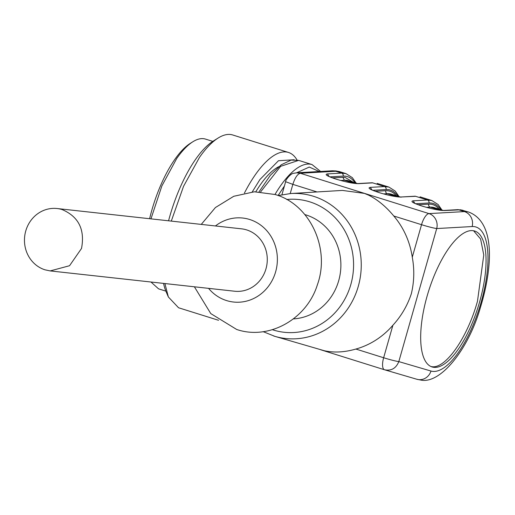 <?xml version="1.0" encoding="UTF-8"?>
<svg xmlns="http://www.w3.org/2000/svg" width="515" height="515" viewBox="0 0 515 515"><rect width="100%" height="100%" fill="white"/><g stroke="black" fill="none" stroke-linecap="round" stroke-linejoin="round"><path stroke-width="0.77" d="M293.376 318.907A53.116 49.324 -83.7 0 0 340.466 271.965A53.116 49.324 -83.7 0 0 306.032 214.942A53.116 49.324 -83.7 0 0 304.861 214.594M355.884 349.048L383.643 357.751L392.9 325.235A80.636 74.887 96.3 0 1 355.884 349.048C344.574 352.324 334.023 352.878 324.231 350.709L274.836 336.34A72.795 67.6 -83.7 0 0 358.44 285.793A72.795 67.6 -83.7 0 0 313.493 196.286A72.795 67.6 -83.7 0 0 290.557 193.543L342.398 190.415L364.646 193.434L428.995 213.596A12.07 4.403 107.4 0 0 421.54 224.695A12.07 0.805 15.9 0 0 436.714 228.551A12.07 11.137 -93.2 0 0 428.995 213.596L464.421 211.594A87.518 31.936 -72.6 0 1 466.571 211.652A87.518 31.936 -72.6 0 1 468.811 212.116C495.095 222.107 493.074 266.113 480.347 307.738C468.264 349.91 440.119 384.454 420.697 380.031L416.86 379.265A12.07 11.24 -73.6 0 0 430.984 371.045L398.816 361.601L436.714 228.551L472.146 226.549A12.07 11.137 -93.2 0 0 464.421 211.594L458.524 209.747A2.414 2.227 -93.2 0 0 457.79 209.657L443.595 210.455C438.085 210.229 430.933 208.768 422.139 206.071L422.242 206.129M392.9 325.235C401.269 316.107 407.417 305.588 411.356 293.672C414.227 281.621 414.536 269.467 412.277 257.21L421.54 224.695L393.782 215.997A80.636 74.887 96.3 0 1 411.305 251.809A80.636 74.887 96.3 0 1 412.277 257.21M393.782 215.997C386.07 206.644 377.656 199.691 368.547 195.134L364.543 193.44M329.046 176.491L327.431 173.916L341.619 173.117L335.722 171.27A12.07 11.137 -93.2 0 0 332.04 170.806L335.889 170.909L340.112 171.791A87.518 31.936 107.4 0 0 337.866 171.321A87.518 31.936 107.4 0 0 335.722 171.27L300.297 173.265C297.458 174.051 294.973 177.746 292.842 184.37L316.654 191.831M364.646 193.434L300.297 173.265L296.653 172.802L293.936 173.265C290.602 173.111 284.847 180.926 285.638 181.705L292.842 184.37L290.222 193.563M263.03 331.699L263.654 331.898L263.03 331.699M194.387 286.797L210.77 313.584L236.688 329.471C268.727 340.421 306.657 319.429 317.375 284.814C330.585 248.468 309.921 204.294 275.126 194.516L254.359 191.792L233.752 196.286L215.424 207.539L201.256 224.398M472.841 230.649A71.225 25.988 107.4 0 0 427.109 296.106A71.225 25.988 107.4 0 0 432.072 366.957A71.225 25.988 107.4 0 0 433.9 367.337A71.225 25.988 107.4 0 0 479.626 301.887A71.225 25.988 107.4 0 0 474.663 231.029A71.225 25.988 107.4 0 0 472.841 230.649M215.431 225.963A42.249 39.237 96.3 0 1 249.653 219.487A42.249 39.237 96.3 0 1 275.641 271.798A42.249 39.237 96.3 0 1 226.555 300.573A42.249 39.237 96.3 0 1 208.562 288.355M431.023 366.558L431.757 366.667C445.52 369.152 467.44 337.776 477.482 301.211L483.778 255.009L480.604 238.999L473.575 230.759M327.431 173.916C324.238 174.437 327.167 176.188 336.218 179.175C346.061 182.11 353.496 183.604 358.53 183.662L357.79 183.572C352.286 183.34 345.134 181.879 336.334 179.188L336.443 179.246M414.89 196.215L415.624 196.305A2.414 2.227 -93.2 0 0 414.89 196.215L400.696 197.013L415.624 196.305L427.424 200L413.23 200.805C410.037 201.32 412.966 203.071 422.017 206.058C431.86 208.993 439.301 210.493 444.329 210.551A2.414 2.227 -93.2 0 0 443.595 210.455M413.23 200.805L414.845 203.374M358.53 183.662L372.725 182.864L384.518 186.559L370.33 187.363L371.946 189.932M50.2 270.916L234.673 291.233A31.383 29.149 -83.7 0 0 265.991 268.772A31.383 29.149 -83.7 0 0 246.685 229.915A31.383 29.149 -83.7 0 0 241.541 228.834L57.068 208.524A31.383 29.149 -83.7 0 0 25.75 230.984A31.383 29.149 -83.7 0 0 45.056 269.834L50.2 270.916L69.551 265.721L81.518 248.455C85.078 229.645 78.647 216.693 62.212 209.599A31.383 29.149 -83.7 0 0 57.068 208.524M255.833 191.747A78.467 28.628 -72.6 0 1 260.39 184.685A78.467 28.628 -72.6 0 1 278.77 166.699M252.247 191.915L259.901 179.568L278.48 160.725L294.174 159.747M244.438 193.035A90.537 33.037 -72.6 0 1 255.286 174.804A90.537 33.037 -72.6 0 1 288.464 152.446A90.537 33.037 -72.6 0 1 297.026 159.978M171.295 221.102L183.559 186.276L199.517 157.333A90.537 33.037 -72.6 0 1 218.173 138.007A90.537 33.037 -72.6 0 1 232.69 134.969L288.464 152.446M218.566 320.298L178.551 307.758L168.36 296.975L164.903 283.546M218.173 138.007L213.21 141.11A85.709 31.273 107.4 0 0 195.552 159.399A85.709 31.273 107.4 0 0 168.559 220.8M163.558 283.398A85.709 31.273 107.4 0 0 166.055 291.599L168.36 296.975M150.966 218.862L161.877 185.921L176.735 158.472A78.467 28.628 -72.6 0 1 192.906 141.728A78.467 28.628 -72.6 0 1 205.485 139.095L212.785 141.38M165.862 291.13L158.562 288.844L150.966 282.014M192.906 141.728L190.421 143.279A76.053 27.752 107.4 0 0 174.752 159.508A76.053 27.752 107.4 0 0 149.614 218.714M272.358 329.697A66.77 62.006 -83.7 0 0 273.259 329.986A66.77 62.006 -83.7 0 0 350.837 284.499A66.77 62.006 -83.7 0 0 309.76 201.841A66.77 62.006 -83.7 0 0 286.694 199.492M273.69 335.999A72.795 67.6 -83.7 0 0 274.836 336.34L263.223 331.673M320.639 349.749L384.454 369.751M383.643 357.751A12.07 4.403 107.4 0 0 384.48 369.757A12.07 4.403 107.4 0 0 384.512 369.764C391.233 371.128 396.003 368.405 398.816 361.601A12.07 0.805 15.9 0 1 383.643 357.751M430.984 371.045A75.448 27.527 107.4 0 0 432.748 371.392A75.448 27.527 107.4 0 0 481.184 302.054A75.448 27.527 107.4 0 0 473.993 226.594A75.448 27.527 107.4 0 0 472.146 226.549M444.329 210.551L460.668 209.798L468.811 212.116M370.33 187.363C367.137 187.878 370.066 189.629 379.117 192.616C388.96 195.552 396.402 197.045 401.43 197.103M416.68 379.207A12.07 11.24 -73.6 0 0 416.86 379.265L384.692 369.822M371.985 182.767L372.725 182.864A2.414 2.227 -93.2 0 0 371.985 182.767L357.796 183.572M336.218 179.175L336.334 179.188C332.42 177.978 329.439 176.767 327.392 175.557L327.598 175.84M329.864 176.857L343.164 176.104A2.414 2.227 86.8 0 0 341.619 173.117L346.009 173.639L340.112 171.791M422.017 206.058L422.139 206.071C418.219 204.867 415.238 203.657 413.191 202.447L413.397 202.723M415.663 203.74L428.963 202.994A2.414 2.227 86.8 0 0 427.424 200L431.815 200.522L420.015 196.827M372.763 190.299L386.063 189.552A2.414 2.227 86.8 0 0 384.518 186.559L388.909 187.08L377.115 183.385M354.906 182.748A85.104 31.055 107.4 0 0 345.25 176.156A85.104 31.055 107.4 0 0 343.164 176.104M332.394 177.855L344.921 177.315L353.309 182.252M397.805 196.196A85.104 31.055 107.4 0 0 388.149 189.604A85.104 31.055 107.4 0 0 386.063 189.552M396.209 195.694A83.9 30.61 107.4 0 0 387.821 190.762A83.9 30.61 107.4 0 0 385.767 190.711L375.3 191.297M440.705 209.637A85.104 31.055 107.4 0 0 431.049 203.045A85.104 31.055 107.4 0 0 428.963 202.994M439.108 209.135A83.9 30.61 107.4 0 0 430.72 204.204A83.9 30.61 107.4 0 0 428.667 204.152L418.199 204.745M340.711 180.462L344.406 180.256L342.868 177.263M354.223 183.334L344.406 180.256A81.486 29.728 -72.6 0 1 346.408 180.308A81.486 29.728 -72.6 0 1 348.494 180.746L357.552 183.578M383.611 193.91L387.312 193.698A2.414 2.227 86.8 0 1 385.767 190.711M397.123 196.775L387.312 193.698A81.486 29.728 -72.6 0 1 389.308 193.749A81.486 29.728 -72.6 0 1 391.394 194.187L400.451 197.026M426.51 207.352L430.212 207.139A2.414 2.227 86.8 0 1 428.667 204.152M440.022 210.217L430.212 207.139A81.486 29.728 -72.6 0 1 432.207 207.191A81.486 29.728 -72.6 0 1 434.3 207.629L443.351 210.468M319.268 171.527L309.277 167.053L296.634 172.802M284.415 186.005L278.094 195.526M320.594 171.45L312.045 164.575A86.011 31.383 107.4 0 0 274.984 194.47M259.084 191.773L270.285 175.377L281.216 164.794L291.104 160.101L298.636 160.377L280.643 166.326L260.661 191.844M278.209 195.571L290.557 193.543M285.638 181.705L281.937 194.696M332.04 170.806L296.872 172.789M400.696 197.013C395.185 196.788 388.033 195.327 379.24 192.629C375.319 191.419 372.339 190.215 370.291 188.999L370.497 189.282M462.914 210.268L457.79 209.657M356.155 183.14L352.318 177.643L346.009 173.639M399.054 196.588L395.224 191.084L388.909 187.08M441.954 210.03L438.123 204.526L431.815 200.522M298.636 160.377L312.045 164.575"/></g></svg>
